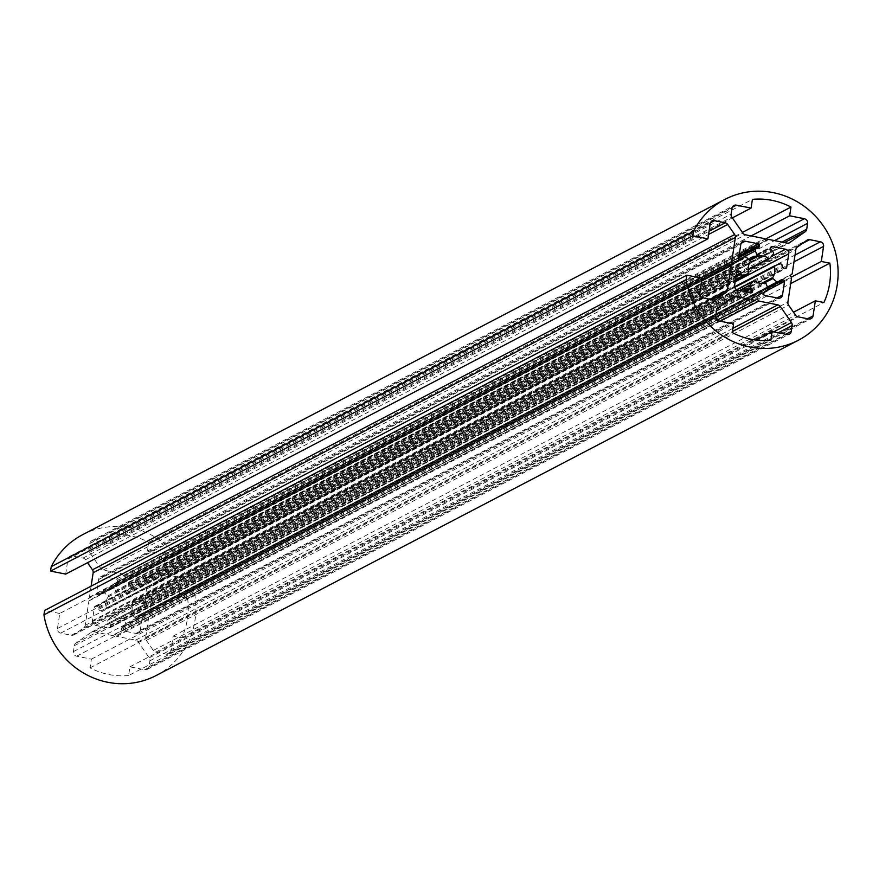 <?xml version="1.0" encoding="UTF-8"?>
<svg xmlns="http://www.w3.org/2000/svg" width="879" height="879" viewBox="0 0 879 879"><rect width="100%" height="100%" fill="white"/><g stroke="black" fill="none" stroke-linecap="round" stroke-linejoin="round"><path stroke-width="0.66" stroke-dasharray="4.39 3.3" d="M106.392 608.07A13.899 13.24 -117.6 0 1 108.073 596.951A0.791 0.758 62.4 0 0 107.908 595.907L104.151 592.589A1.989 1.89 62.4 0 0 101.305 592.973A21.843 20.81 62.4 0 0 100.755 593.929A1.989 1.89 -117.6 0 1 98.778 594.863L97.481 594.6A1.187 1.132 -117.6 0 1 96.525 593.215L98.591 579.569A3.966 3.78 -117.6 0 1 102.953 576.459L116.325 579.129A1.187 1.132 -117.6 0 1 117.281 580.514L117.083 581.832A1.989 1.89 -117.6 0 1 115.556 583.403A21.843 20.81 62.4 0 0 114.479 583.601A1.989 1.89 62.4 0 0 113.149 586.183L114.984 590.974A0.791 0.758 62.4 0 0 115.885 591.479A13.899 13.24 -117.6 0 1 126.631 593.721A0.791 0.758 62.4 0 0 127.642 593.611L130.85 589.71A1.989 1.89 62.4 0 0 130.367 586.765A21.843 20.81 62.4 0 0 129.411 586.172A1.989 1.89 -117.6 0 1 128.422 584.096L128.62 582.777A1.187 1.132 -117.6 0 1 129.938 581.843L143.31 584.513A3.966 3.78 -117.6 0 1 146.507 589.128L144.442 602.785A1.187 1.132 -117.6 0 1 143.134 603.708L141.838 603.455A1.989 1.89 -117.6 0 1 140.244 601.807A21.843 20.81 62.4 0 0 140.014 600.698A1.989 1.89 62.4 0 0 137.454 599.236L132.674 600.994A0.791 0.758 62.4 0 0 132.224 601.906A13.899 13.24 -117.6 0 1 130.575 612.762A0.791 0.758 62.4 0 0 130.74 613.795L134.718 617.311A1.989 1.89 62.4 0 0 137.563 616.915A21.843 20.81 62.4 0 0 138.102 615.959A1.989 1.89 -117.6 0 1 140.08 615.025L141.376 615.289A1.187 1.132 -117.6 0 1 142.343 616.673L140.277 630.331A3.966 3.78 -117.6 0 1 135.915 633.429L122.533 630.759A1.187 1.132 -117.6 0 1 121.577 629.386L121.774 628.056A1.989 1.89 -117.6 0 1 123.313 626.485A21.843 20.81 62.4 0 0 124.389 626.298A1.989 1.89 62.4 0 0 125.708 623.716L123.84 618.805A0.791 0.758 62.4 0 0 122.917 618.3A13.899 13.24 -117.6 0 1 112.138 616.256A0.791 0.758 62.4 0 0 111.139 616.377L108.007 620.178A1.989 1.89 62.4 0 0 108.502 623.123A21.843 20.81 62.4 0 0 109.457 623.727A1.989 1.89 -117.6 0 1 110.435 625.793L110.238 627.123A1.187 1.132 -117.6 0 1 108.93 628.045L95.547 625.387A3.966 3.78 -117.6 0 1 92.361 620.772L94.427 607.114A1.187 1.132 -117.6 0 1 95.734 606.18L97.031 606.444A1.989 1.89 -117.6 0 1 98.613 608.081A21.843 20.81 62.4 0 0 98.844 609.202A1.989 1.89 62.4 0 0 101.415 610.663L105.93 608.993A0.791 0.758 62.4 0 0 106.392 608.07L748.611 272.798M187.634 598.434A71.485 68.101 -117.6 0 1 181.678 637.791L173.13 636.088L170.856 651.141A3.966 3.78 -117.6 0 1 166.483 654.24L155.836 652.119A3.966 3.78 -117.6 0 1 153.331 650.449L146.364 640.384A3.966 3.78 -117.6 0 1 145.661 637.44L149.364 613.004L147.804 610.762L149.924 609.246L153.627 584.821A3.966 3.78 -117.6 0 1 155.143 582.316L164.67 575.536A3.966 3.78 -117.6 0 1 167.504 574.943L178.162 577.063A3.966 3.78 -117.6 0 1 181.36 581.678L179.085 596.731L187.634 598.434L790.693 283.598M173.13 636.088L793.506 312.221M181.678 637.791L823.898 302.519M179.085 596.731L791.188 277.171M149.924 609.246L792.144 273.973M147.804 610.762L790.023 275.49M149.364 613.004L791.583 277.731M128.609 675.555A71.485 68.101 -117.6 0 1 90.054 667.864L91.383 659.129L76.638 656.195A3.966 3.78 -117.6 0 1 73.44 651.581L74.33 645.691A3.966 3.78 -117.6 0 1 75.847 643.186L91.009 632.397A3.966 3.78 -117.6 0 1 93.855 631.803L112.897 635.605L115.028 634.089L116.577 636.33L135.619 640.132A3.966 3.78 -117.6 0 1 138.124 641.802L149.232 657.822A3.966 3.78 -117.6 0 1 149.924 660.777L149.034 666.667A3.966 3.78 -117.6 0 1 144.672 669.765L129.927 666.82L128.609 675.555L770.828 340.283M91.383 659.129L733.591 323.868M90.054 667.864L732.273 332.592M129.927 666.82L755.863 340.063M116.577 636.33L720.231 321.198M115.028 634.089L757.248 298.816M112.897 635.605L717.176 320.132M110.205 534.641A71.485 68.101 -117.6 0 1 148.76 542.332L147.441 551.056L162.175 554.001A3.966 3.78 -117.6 0 1 165.373 558.615L164.483 564.494A3.966 3.78 -117.6 0 1 162.967 567.01L147.804 577.789A3.966 3.78 -117.6 0 1 144.958 578.393L125.917 574.591L123.796 576.108L122.236 573.855L103.195 570.053A3.966 3.78 -117.6 0 1 100.689 568.394L89.581 552.364A3.966 3.78 -117.6 0 1 88.889 549.419L89.779 543.53A3.966 3.78 -117.6 0 1 94.141 540.42L108.886 543.365L110.205 534.641L752.424 199.368M147.441 551.056L751.095 235.924M148.76 542.332L742.414 232.408M108.886 543.365L732.35 217.882M122.236 573.855L764.455 238.583M123.796 576.108L766.016 240.835M125.917 574.591L765.807 240.538M91.119 586.172L89.46 597.182L91.009 599.434L88.889 600.939L85.197 625.376A3.966 3.78 -117.6 0 1 83.67 627.881L74.155 634.66A3.966 3.78 -117.6 0 1 71.309 635.253L60.662 633.133A3.966 3.78 -117.6 0 1 57.465 628.518L59.739 613.465L701.958 278.193M88.889 600.939L701.508 281.115M91.009 599.434L701.574 280.687M89.46 597.182L700.893 277.984M65.694 574.108L67.969 559.055A3.966 3.78 -117.6 0 1 72.331 555.946L82.978 558.077A3.966 3.78 -117.6 0 1 85.483 559.736L87.537 562.703M156.165 675.511A79.429 75.671 62.4 0 0 186.491 570.075A79.429 75.671 62.4 0 0 82.648 534.685M59.739 613.465L44.62 610.444M108.073 596.951L750.292 261.678M105.93 608.993L735.349 280.412L106.018 608.96M101.415 610.663L735.459 279.654M98.844 609.202L735.921 276.61M98.613 608.081L736.119 275.27M97.031 606.444L736.525 272.589M95.734 606.18L736.723 271.545M94.427 607.114L736.635 271.842M92.361 620.772L734.58 285.499M95.547 625.387L737.767 290.114M108.93 628.045L751.149 292.784M110.238 627.123L750.798 292.707M110.435 625.793L749.117 292.377M109.457 623.727L745.535 291.663M108.502 623.123L744.008 291.356M108.007 620.178L739.58 290.466M111.139 616.377L736.778 289.762M112.138 616.256L754.358 280.983M122.917 618.3L765.137 283.027M123.84 618.805L766.059 283.532M125.708 623.716L767.927 288.444M124.389 626.298L764.126 292.311M123.313 626.485L764.488 291.762M121.774 628.056L763.994 292.784M121.577 629.386L763.796 294.113M122.533 630.759L764.752 295.498M135.915 633.429L778.124 298.157M140.277 630.331L776.981 297.937M142.343 616.673L767.806 290.147M141.376 615.289L767.85 288.235M140.08 615.025L780.244 280.83M138.102 615.959L780.321 280.687M137.563 616.915L779.783 281.654M134.718 617.311L767.389 287.015M130.74 613.795L763.851 283.28M130.575 612.762L761.489 283.401M132.224 601.906L734.734 287.367M132.674 600.994L734.58 286.763L132.586 601.027M137.454 599.236L779.662 263.964M140.014 600.698L782.233 265.425M140.244 601.807L782.464 266.535M141.838 603.455L784.057 268.183M143.134 603.708L785.354 268.436M144.442 602.785L785.002 268.37M146.507 589.128L735.13 281.829M143.31 584.513L771.191 256.723M129.938 581.843L770.927 247.208M128.62 582.777L770.839 247.504M128.422 584.096L770.641 248.823M129.411 586.172L771.63 250.9M130.367 586.765L772.586 251.493M130.85 589.71L773.07 254.438M127.642 593.611L748.128 269.688M126.631 593.721L748.117 269.282M115.885 591.479L749.941 260.47M114.984 590.974L749.249 259.854M113.149 586.183L739.415 259.239M114.479 583.601L756.687 248.328M115.556 583.403L757.764 248.131M117.083 581.832L738.843 257.239M117.281 580.514L739.052 255.921M116.325 579.129L739.36 253.877M102.953 576.459L741.085 243.318M98.591 579.569L740.81 244.296M96.525 593.215L738.745 257.954M97.481 594.6L739.7 259.338M98.778 594.863L740.997 259.591M100.755 593.929L741.14 259.613M101.305 592.973L740.206 259.437M104.151 592.589L746.37 257.316M107.908 595.907L750.128 260.634M146.364 640.384L788.584 305.112M145.661 637.44L787.881 302.167M153.331 650.449L795.55 315.187M155.836 652.119L798.055 316.847M166.483 654.24L808.702 318.967M170.856 651.141L807.559 318.747M181.36 581.678L793.979 261.854M178.162 577.063L795.012 255.031M167.504 574.943L802.197 243.593M164.67 575.536L806.878 240.264M155.143 582.316L797.363 247.043M153.627 584.821L795.847 249.548M91.009 632.397L733.229 297.124M93.855 631.803L728.548 300.453M75.847 643.186L718.066 307.914M74.33 645.691L716.55 310.419M73.44 651.581L715.66 316.308M76.638 656.195L718.857 320.923M144.672 669.765L786.892 334.492M149.034 666.667L785.749 334.262M149.924 660.777L778.234 332.767M149.232 657.822L773.641 331.855M138.124 641.802L732.438 331.537M135.619 640.132L732.921 328.306M147.804 577.789L789.144 242.978M144.958 578.393L787.177 243.12M162.967 567.01L784.431 242.571M164.483 564.494L782.046 242.099M165.373 558.615L774.542 240.593M162.175 554.001L764.961 239.319M94.141 540.42L732.284 207.29M89.779 543.53L731.998 208.257M88.889 549.419L731.108 214.146M89.581 552.364L731.8 217.091M100.689 568.394L742.909 233.122M103.195 570.053L745.414 234.792M57.465 628.518L699.684 293.245M60.662 633.133L702.87 297.86M71.309 635.253L713.528 299.981M74.155 634.66L715.495 299.838M83.67 627.881L712.254 299.728M85.197 625.376L709.88 299.256M85.483 559.736L708.573 234.451M82.978 558.077L709.056 231.232M72.331 555.946L710.463 222.805M67.969 559.055L710.188 223.782M95.009 606.279L737.228 271.007M109.655 627.947L751.875 292.674M111.358 616.201L736.712 289.729M124.851 626.123L764.093 292.41M122.752 626.672L764.961 291.399M138.333 633.1L780.552 297.827M138.871 615.201L781.09 279.929M136.849 617.596L767.828 288.191M143.859 603.609L786.079 268.337M129.202 581.942L771.421 246.669M127.422 593.786L748.128 269.743M114.006 583.766L738.799 257.591M116.116 583.216L758.335 247.944M100.525 576.8L742.744 241.527M99.986 594.698L742.206 259.426M102.019 592.303L739.788 259.349M168.911 653.899L811.13 318.637M165.087 575.273L807.307 240.011M91.438 632.144L733.657 296.871M147.09 669.424L789.309 334.152M147.386 578.052L789.606 242.78M91.724 540.761L733.943 205.488M73.726 634.913L715.945 299.64M69.902 556.286L712.122 221.014"/><path stroke-width="1.32" d="M748.611 272.798A13.899 13.24 -117.6 0 1 750.292 261.678A0.791 0.758 62.4 0 0 750.128 260.634L746.37 257.316A1.989 1.89 62.4 0 0 743.524 257.701A21.843 20.81 62.4 0 0 742.975 258.657A1.989 1.89 -117.6 0 1 740.997 259.591L739.7 259.338A1.187 1.132 -117.6 0 1 738.745 257.954L740.81 244.296A3.966 3.78 -117.6 0 1 745.172 241.187L758.544 243.857A1.187 1.132 -117.6 0 1 759.5 245.241L759.302 246.559A1.989 1.89 -117.6 0 1 757.764 248.131A21.843 20.81 62.4 0 0 756.687 248.328A1.989 1.89 62.4 0 0 755.369 250.911L757.204 255.701A0.791 0.758 62.4 0 0 758.105 256.207A13.899 13.24 -117.6 0 1 768.85 258.459A0.791 0.758 62.4 0 0 769.861 258.338L773.07 254.438A1.989 1.89 62.4 0 0 772.586 251.493A21.843 20.81 62.4 0 0 771.63 250.9A1.989 1.89 -117.6 0 1 770.641 248.823L770.839 247.504A1.187 1.132 -117.6 0 1 772.158 246.57L785.529 249.24A3.966 3.78 -117.6 0 1 788.727 253.855L786.661 267.513A1.187 1.132 -117.6 0 1 785.354 268.436L784.057 268.183A1.989 1.89 -117.6 0 1 782.464 266.535A21.843 20.81 62.4 0 0 782.233 265.425A1.989 1.89 62.4 0 0 779.662 263.964L774.893 265.722A0.791 0.758 62.4 0 0 774.432 266.634A13.899 13.24 -117.6 0 1 772.795 277.489A0.791 0.758 62.4 0 0 772.96 278.522L776.937 282.038A1.989 1.89 62.4 0 0 779.783 281.654A21.843 20.81 62.4 0 0 780.321 280.687A1.989 1.89 -117.6 0 1 782.299 279.753L783.596 280.016A1.187 1.132 -117.6 0 1 784.562 281.401L782.497 295.058A3.966 3.78 -117.6 0 1 778.124 298.157L764.752 295.498A1.187 1.132 -117.6 0 1 763.796 294.113L763.994 292.784A1.989 1.89 -117.6 0 1 765.532 291.213A21.843 20.81 62.4 0 0 766.609 291.026A1.989 1.89 62.4 0 0 767.927 288.444L766.059 283.532A0.791 0.758 62.4 0 0 765.137 283.027A13.899 13.24 -117.6 0 1 754.358 280.983A0.791 0.758 62.4 0 0 753.358 281.104L750.226 284.906A1.989 1.89 62.4 0 0 750.71 287.851A21.843 20.81 62.4 0 0 751.666 288.455A1.989 1.89 -117.6 0 1 752.655 290.52L752.457 291.85A1.187 1.132 -117.6 0 1 751.149 292.784L737.767 290.114A3.966 3.78 -117.6 0 1 734.58 285.499L736.635 271.842A1.187 1.132 -117.6 0 1 737.953 270.908L739.25 271.171A1.989 1.89 -117.6 0 1 740.832 272.809A21.843 20.81 62.4 0 0 741.063 273.929A1.989 1.89 62.4 0 0 743.634 275.391L748.15 273.721A0.791 0.758 62.4 0 0 748.611 272.798M788.584 305.112A3.966 3.78 -117.6 0 1 787.881 302.167L791.583 277.731L790.023 275.49L792.144 273.973L795.847 249.548A3.966 3.78 -117.6 0 1 797.363 247.043L806.878 240.264A3.966 3.78 -117.6 0 1 809.724 239.67L820.382 241.791A3.966 3.78 -117.6 0 1 823.579 246.406L821.294 261.459L829.853 263.162A71.485 68.101 -117.6 0 1 823.898 302.519L815.349 300.816L813.064 315.869A3.966 3.78 -117.6 0 1 808.702 318.967L798.055 316.847A3.966 3.78 -117.6 0 1 795.55 315.187L788.584 305.112M793.506 312.221L815.349 300.816M790.693 283.598L829.853 263.162M791.188 277.171L821.294 261.459M733.229 297.124A3.966 3.78 -117.6 0 1 736.075 296.531L755.116 300.332L757.248 298.816L758.797 301.068L777.838 304.859A3.966 3.78 -117.6 0 1 780.343 306.529L791.452 322.56A3.966 3.78 -117.6 0 1 792.144 325.505L791.254 331.394A3.966 3.78 -117.6 0 1 786.892 334.492L772.147 331.559L770.828 340.283A71.485 68.101 -117.6 0 1 732.273 332.592L733.591 323.868L718.857 320.923A3.966 3.78 -117.6 0 1 715.66 316.308L716.55 310.419A3.966 3.78 -117.6 0 1 718.066 307.914L733.229 297.124M755.863 340.063L772.147 331.559M720.231 321.198L758.797 301.068M717.176 320.132L755.116 300.332M790.023 242.527A3.966 3.78 -117.6 0 1 787.177 243.12L768.136 239.319L766.016 240.835L764.455 238.583L745.414 234.792A3.966 3.78 -117.6 0 1 742.909 233.122L731.8 217.091A3.966 3.78 -117.6 0 1 731.108 214.146L731.998 208.257A3.966 3.78 -117.6 0 1 736.36 205.159L751.106 208.092L752.424 199.368A71.485 68.101 -117.6 0 1 790.979 207.059L789.661 215.784L804.395 218.728A3.966 3.78 -117.6 0 1 807.592 223.343L806.702 229.221A3.966 3.78 -117.6 0 1 805.186 231.737L789.144 242.978M751.095 235.924L789.661 215.784M742.414 232.408L790.979 207.059M732.35 217.882L751.106 208.092M765.807 240.538L768.136 239.319M699.684 293.245L701.958 278.193L686.84 275.182L686.169 279.599A79.429 75.671 62.4 0 0 798.385 340.239A79.429 75.671 62.4 0 0 828.699 234.803A79.429 75.671 62.4 0 0 724.867 199.412A79.429 75.671 62.4 0 0 693.454 231.397L692.795 235.814L707.903 238.835L710.188 223.782A3.966 3.78 -117.6 0 1 714.55 220.673L725.197 222.805A3.966 3.78 -117.6 0 1 727.702 224.464L734.679 234.528A3.966 3.78 -117.6 0 1 735.371 237.484L731.669 261.909L733.229 264.161L731.108 265.667L727.405 290.103A3.966 3.78 -117.6 0 1 725.889 292.608L716.374 299.387A3.966 3.78 -117.6 0 1 713.528 299.981L702.87 297.86A3.966 3.78 -117.6 0 1 699.684 293.245M701.508 281.115L731.108 265.667M701.574 280.687L733.229 264.161M700.893 277.984L731.669 261.909M87.537 562.703L92.46 569.801A3.966 3.78 -117.6 0 1 93.152 572.756L91.119 586.172M724.867 199.412L82.648 534.685A79.429 75.671 62.4 0 0 51.235 566.669L50.575 571.086L65.694 574.108L707.903 238.835M50.575 571.086L692.795 235.814M51.235 566.669L693.454 231.397M686.84 275.182L44.62 610.444L43.95 614.871A79.429 75.671 62.4 0 0 156.165 675.511L798.385 340.239M43.95 614.871L686.169 279.599M748.238 273.688L735.338 280.412L748.15 273.721M735.459 279.654L743.634 275.391M735.921 276.61L741.063 273.929M736.119 275.27L740.832 272.809M736.525 272.589L739.25 271.171M736.723 271.545L737.953 270.908M750.798 292.707L752.457 291.85M749.117 292.377L752.655 290.52M745.535 291.663L751.666 288.455M744.008 291.356L750.71 287.851M739.58 290.466L750.226 284.906M736.778 289.762L753.358 281.104M764.126 292.311L766.609 291.026M764.488 291.762L765.532 291.213M776.981 297.937L782.497 295.058M767.806 290.147L784.562 281.401M767.85 288.235L783.596 280.016M780.244 280.83L782.299 279.753M767.389 287.015L776.937 282.038M763.851 283.28L772.96 278.522M761.489 283.401L772.795 277.489M734.734 287.367L774.432 266.634M774.806 265.755L734.58 286.752L774.729 265.81M785.002 268.37L786.661 267.513M735.13 281.829L788.727 253.855M771.191 256.723L785.529 249.24M770.927 247.208L772.158 246.57M748.128 269.688L769.367 258.602M748.117 269.282L768.85 258.459M749.941 260.47L758.105 256.207M749.249 259.854L757.204 255.701M739.415 259.239L755.369 250.911M738.843 257.239L759.302 246.559M739.052 255.921L759.5 245.241M739.36 253.877L758.544 243.857M741.085 243.318L745.172 241.187M741.14 259.613L742.975 258.657M740.206 259.437L743.524 257.701M807.559 318.747L813.064 315.869M793.979 261.854L823.579 246.406M795.012 255.031L820.382 241.791M802.197 243.593L809.724 239.67M728.548 300.453L736.075 296.531M785.749 334.262L791.254 331.394M778.234 332.767L792.144 325.505M773.641 331.855L791.452 322.56M732.438 331.537L780.343 306.529M732.921 328.306L777.838 304.859M784.431 242.571L805.186 231.737M782.046 242.099L806.702 229.221M774.542 240.593L807.592 223.343M764.961 239.319L804.395 218.728M732.284 207.29L736.36 205.159M715.495 299.838L716.374 299.387M712.254 299.728L725.889 292.608M709.88 299.256L727.405 290.103M93.152 572.756L735.371 237.484M92.46 569.801L734.679 234.528M708.573 234.451L727.702 224.464M709.056 231.232L725.197 222.805M710.463 222.805L714.55 220.673M736.712 289.729L753.578 280.928M764.093 292.41L767.07 290.85M767.828 288.191L779.058 282.324M748.128 269.743L769.641 258.514M738.799 257.591L756.226 248.493M739.788 259.349L744.238 257.031"/></g></svg>
